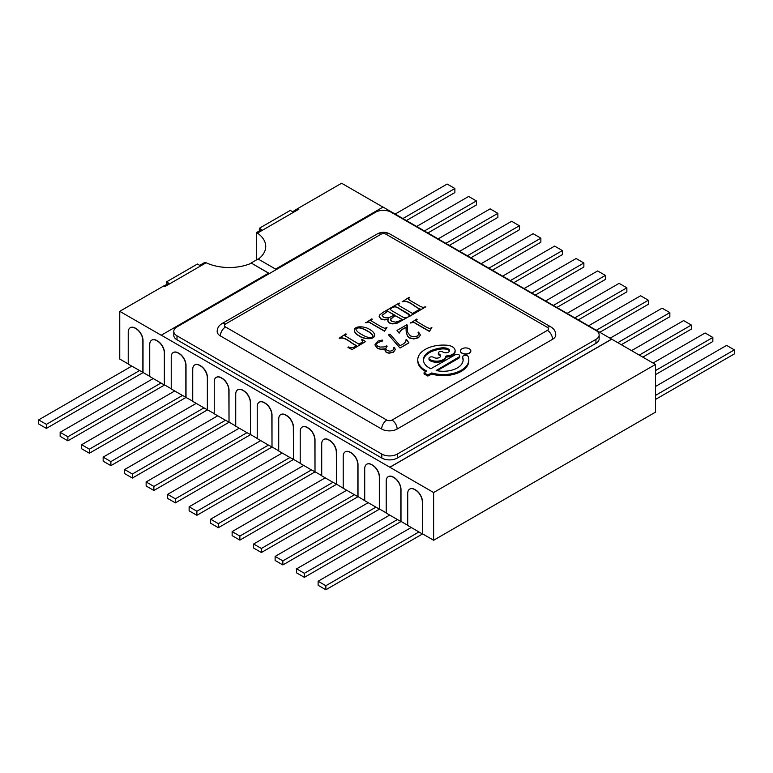<?xml version="1.0" encoding="UTF-8"?>
<svg xmlns="http://www.w3.org/2000/svg" width="773" height="773" viewBox="0 0 773 773"><rect width="100%" height="100%" fill="white"/><g stroke="black" fill="none" stroke-linecap="round" stroke-linejoin="round"><path stroke-width="1.16" d="M251.399 263.187A36.486 21.064 180 0 1 206.149 262.762L164.746 286.667L163.615 286.01L119.757 311.326L119.757 359.039L128.231 363.938M163.789 286.107L168.775 283.227L166.466 281.903L166.466 284.561M432.919 539.844L422.493 533.814L433.624 540.25L655.485 412.164L655.485 364.45L383.05 207.067L275.603 269.101L258.066 258.974L251.119 262.984L268.666 273.101L161.219 335.25L119.757 311.326M401.854 521.91L407.709 525.292M386.384 512.972L380.181 509.397M375.939 507.146L282.86 560.889L275.12 556.415L368.199 502.682L379.33 509.088L379.33 477.154A9.73 5.614 -120 0 0 372.451 465.24L371.591 464.737A9.73 5.614 -120 0 0 366.721 464.254A9.73 5.614 -120 0 0 364.711 468.709L364.711 500.643L358.691 496.991M354.44 494.739L261.371 548.472L253.631 544.008L346.7 490.266L357.831 496.672L357.831 464.737A9.73 5.614 -120 0 0 350.952 452.823L350.092 452.331A9.73 5.614 -120 0 0 345.231 451.847A9.73 5.614 -120 0 0 343.212 456.302L343.212 488.236L337.192 484.574M321.191 475.337L315.693 472.168M299.692 462.93L294.194 459.751M278.193 450.514L272.695 447.345M256.694 438.107L251.196 434.928M235.195 425.691L229.697 422.522M213.696 413.284L207.348 409.796L207.522 377.755A9.73 5.614 60 0 0 200.642 365.842L199.782 365.349A9.73 5.614 60 0 0 194.912 364.866A9.73 5.614 60 0 0 194.825 364.914M192.206 400.868L185.849 397.38L185.849 365.445A9.73 5.614 -120 0 0 178.969 353.532L178.109 353.039A9.73 5.614 -120 0 0 173.249 352.556A9.73 5.614 -120 0 0 171.229 357.01L171.229 388.945L174.727 390.954M170.707 388.461L164.533 384.867M149.208 376.045L143.024 372.48L143.024 340.526A9.73 5.614 60 0 0 136.145 328.612L135.285 328.11A9.73 5.614 60 0 0 130.424 327.626A9.73 5.614 60 0 0 130.337 327.684M417.091 319.346L415.768 320.892L426.367 327.163L429.701 328.593L431.865 327.549L429.401 331.24L415.41 323.162C413.777 321.829 412.26 321.761 410.85 322.95L416.647 319.085L417.091 319.549L415.69 320.737M431.865 327.549L429.401 331.443L415.41 323.365C413.777 322.032 412.26 321.964 410.85 323.143L410.405 322.689M420.444 335.047L418.483 337.743L413.806 338.951L409.39 337.965L407.468 336.168L406.221 332.052L406.018 327.974M406.038 327.559C402.433 329.018 400.259 330.786 399.535 332.873L399.071 333.144L397.022 330.419L406.791 324.776L407.11 328.206M418.811 334.062L418.116 332.583L418.57 332.119L420.444 335.018L418.483 337.55L413.806 338.748L409.39 337.772L407.468 335.975L406.221 331.849L406.038 327.366C402.433 328.815 400.259 330.583 399.535 332.67L399.535 332.873M406.347 340.835L406.54 339.531L408.888 342.903L400.018 348.024L388.577 334.893L389.94 334.1L399.941 345.57C404.066 344.033 406.105 342.062 406.057 339.656L406.337 340.584M387.089 346.082L385.63 348.439L387.147 350.488L389.969 351.203L392.703 350.507L394.462 347.386L395.264 349.502L393.457 351.995L389.09 353.019L386.22 352.295L384.761 348.826L380.731 349.174L377.34 348.121L374.973 344.729L378.123 340.99L382.326 340.072L382.239 341.154L377.543 342.565L376.316 344.371L377.678 346.227L379.997 347.067L384.055 346.942L386.713 345.86L387.089 346.275L385.64 348.565M394.066 348.613L393.863 347.502M395.264 349.647L393.457 352.198L389.09 353.213L386.22 352.488L384.703 349.667M384.732 349.029L380.731 349.377L377.34 348.314L374.973 345.019M382.654 340.738L377.543 342.758L376.325 344.429M399.651 303.287L398.192 304.678L399.854 306.127L412.511 313.442L420.183 309.007C414.425 307.036 409.4 299.818 402.598 301.576L409.207 297.247L409.661 297.508L408.212 298.909L409.864 300.349L420.415 306.437L422.908 307.393L425.788 306.813L408.714 316.669L408.27 316.418L409.709 315.007L408.067 313.567L397.515 307.48L395.013 306.523L392.143 307.103L399.197 303.026L399.651 303.48L398.211 304.765M420.183 309.21C414.425 307.229 409.4 300.011 402.598 301.779L402.153 301.325M409.661 297.508L408.221 298.996M425.788 306.813L408.714 316.872L408.27 316.418M409.7 315.133L397.515 307.673L395.013 306.726L392.587 307.557L392.143 307.103M391.64 307.905L390.201 309.384L391.766 310.707L402.482 316.891L404.772 317.809L407.777 317.22L397.138 323.017L392.79 323.732L389.254 322.805L387.775 321.075L388.548 318.949L384.79 319.761L380.857 318.853L379.166 316.273L379.756 314.853L383.389 312.157L391.196 307.644L391.64 308.108L390.191 309.364M407.777 317.22L397.138 323.22L392.79 323.926L389.254 323.008L387.737 320.795M388.317 319.23L384.79 319.954L380.857 319.056L379.166 316.505M372.209 319.123L370.885 320.669L381.495 326.94L384.828 328.37L386.993 327.317L384.529 331.018L370.538 322.94C369.281 321.665 367.755 321.587 365.977 322.728L371.765 318.863L372.209 319.326L370.827 320.515M386.993 327.317L384.529 331.221L370.538 323.133C369.281 321.858 367.755 321.79 365.977 322.921L365.532 322.467M374.634 335.318C374.383 340.159 363.523 339.27 359.252 336.033C356.256 334.419 354.604 332.564 354.295 330.458L354.295 330.274C354.392 325.24 365.513 326.361 369.726 329.491C372.702 331.086 374.335 332.96 374.634 335.115C374.383 339.956 363.523 339.076 359.252 335.83C356.256 334.216 354.604 332.361 354.295 330.264M346.265 334.11L344.806 335.685L358.981 344.178L362.45 341.985L362.643 340.835L361.397 339.502L361.861 339.231L365.59 341.569L352.053 349.589L347.985 347.435L348.459 346.971C351.657 348.063 354.382 347.589 356.643 345.531C350.952 343.57 345.84 336.361 339.221 338.178L345.811 333.849L346.265 334.303L344.777 335.588M356.643 345.724C350.952 343.763 345.84 336.555 339.221 338.371M362.711 341.376L361.397 339.502M463.124 360.363A19.866 11.469 180 0 0 462.631 358.314L462.631 357.223A2.831 1.633 180 0 1 462.602 356.971A2.831 1.633 180 0 1 465.124 355.348A2.831 1.633 180 0 1 468.206 356.624A25.528 14.735 180 0 1 468.805 359.812A25.528 14.735 180 0 1 431.769 372.963L427.827 374.982L424.039 372.789L426.754 371.04A25.528 14.735 180 0 1 417.758 359.812A25.528 14.735 180 0 1 447.113 345.241A9.353 5.401 180 0 1 455.104 350.584A9.353 5.401 180 0 1 446.195 355.976L445.866 356.169A9.237 5.334 180 0 1 439.914 360.827A9.237 5.334 180 0 1 430.107 359.609L429.701 359.377A2.619 1.517 180 0 1 429.005 358.353A2.619 1.517 180 0 1 430.58 356.962A2.619 1.517 180 0 1 433.411 357.242L433.817 357.474A4 2.309 0 0 0 438.175 357.976A4 2.309 0 0 0 440.639 355.841A4 2.309 0 0 0 439.47 354.208L439.064 353.976A2.541 1.469 180 0 1 438.339 352.952L438.339 354.044A2.541 1.469 180 0 0 439.064 355.068L439.47 355.3A4 2.309 180 0 1 440.523 356.382M423.44 360.363A19.866 11.469 180 0 1 429.237 352.797L430.146 352.275A15.18 8.764 180 0 1 433.025 350.981L433.16 350.932A32.157 18.562 180 0 1 437.315 349.725L437.392 349.705A19.808 11.431 180 0 1 440.272 349.154L440.832 349.077A9.972 5.759 180 0 1 443.934 348.923L444.108 348.932A8.513 4.918 180 0 1 446.253 349.183A4.851 2.802 180 0 1 447.828 349.783L448.417 350.13A3.788 2.184 180 0 1 449.413 351.135M446.253 349.183L446.253 348.092A8.513 4.918 0 0 0 444.108 347.84L443.934 347.831A9.972 5.759 0 0 0 440.832 347.985L440.272 348.063A19.808 11.431 0 0 0 437.392 348.613L437.315 348.633A32.157 18.562 0 0 0 433.16 349.84L433.025 349.889A15.18 8.764 0 0 0 430.146 351.184L429.237 351.705A19.866 11.469 0 0 0 423.42 359.812A19.866 11.469 0 0 0 430.841 368.75L455.142 354.836A2.686 1.546 180 0 1 458.07 354.478A2.686 1.546 180 0 1 459.742 355.909L459.742 357A2.686 1.546 180 0 1 458.93 358.112L458.93 357.02L436.175 370.518A19.866 11.469 0 0 0 463.143 359.812A19.866 11.469 0 0 0 462.631 357.223M437.112 370.711L458.93 358.112M462.631 358.314A2.831 1.633 180 0 1 462.602 358.063A2.831 1.633 180 0 1 462.631 357.822M468.805 359.812L468.805 360.904A25.528 14.735 180 0 1 431.769 374.055L431.769 372.963M424.039 372.789L424.039 373.881L427.827 376.074L431.769 374.055M425.913 371.707A25.528 14.735 180 0 1 417.758 360.904L417.758 359.812M455.104 350.584L455.104 351.676A9.353 5.401 180 0 1 446.195 357.068L446.195 355.976M429.005 358.353L429.005 359.445A2.619 1.517 180 0 0 429.701 360.469L430.107 360.701A9.237 5.334 180 0 0 439.914 361.919A9.237 5.334 180 0 0 445.866 357.261L446.195 357.068M439.064 355.068L439.064 353.976M438.339 352.952A2.541 1.469 180 0 1 439.895 351.589A2.541 1.469 180 0 1 442.658 351.899L443.074 352.13A3.788 2.184 0 0 0 447.19 352.604A3.788 2.184 0 0 0 449.528 350.584A3.788 2.184 0 0 0 448.417 349.038L447.828 348.7A4.851 2.802 0 0 0 446.253 348.092M459.742 355.909A2.686 1.546 180 0 1 458.93 357.02M427.827 376.074L427.827 374.982M429.701 360.469L429.701 359.377M256.443 259.912L256.443 232.615L261.641 229.61L259.341 228.277L290.29 210.411L292.6 211.734L297.76 208.565L298.871 209.203L257.467 233.108A36.486 21.064 180 0 1 265.728 246.452A36.486 21.064 180 0 1 258.356 259.148M383.06 207.174L341.618 183.24L297.76 208.565M268.569 273.159L251.592 263.245M257.467 233.108L257.467 233.311A36.486 21.064 0 0 0 256.443 232.615M205.985 262.878L204.932 262.356L199.724 265.361L197.424 264.028L166.466 281.903M424.396 230.943L476.381 200.932L468.641 196.458L416.657 226.47M402.907 218.527L454.882 188.515L447.142 184.051L395.167 214.063M406.405 220.556L454.882 192.564L454.882 188.515M655.485 395.409L734.35 349.869L726.61 345.405L655.485 386.471M545.651 300.939L597.626 270.936L605.365 275.401L605.365 279.449L556.889 307.432M449.403 245.379L497.88 217.387L497.88 213.338L445.895 243.35M459.655 251.293L511.629 221.281L519.369 225.755L519.369 229.803L470.902 257.786M481.154 263.709L533.128 233.697L540.868 238.161L488.894 268.173M492.401 270.202L540.868 242.21L540.868 238.161M502.653 276.116L554.628 246.104L562.367 250.578L562.367 254.626L513.9 282.609M524.152 288.532L576.127 258.52L583.866 262.984L531.892 292.996M535.399 295.025L583.866 267.033L583.866 262.984M567.14 313.355L619.125 283.343L626.864 287.807L626.864 291.856L578.388 319.848M216.324 377.33A9.73 5.614 60 0 1 216.411 377.282A9.73 5.614 60 0 1 221.281 377.755L222.141 378.258A9.73 5.614 60 0 1 229.021 390.172L229.021 422.116L228.847 390.268A9.73 5.614 -120 0 0 221.967 378.355L221.107 377.862A9.73 5.614 -120 0 0 216.237 377.379A9.73 5.614 -120 0 0 214.227 381.833L214.227 413.768L225.455 420.27L132.376 474.004L124.637 469.54L217.715 415.797M237.823 389.737A9.73 5.614 60 0 1 237.91 389.689A9.73 5.614 60 0 1 242.77 390.172L243.63 390.665A9.73 5.614 60 0 1 250.51 402.578L250.51 434.532L250.346 402.685A9.73 5.614 -120 0 0 243.466 390.771L242.606 390.268A9.73 5.614 -120 0 0 237.736 389.785A9.73 5.614 -120 0 0 235.726 394.24L235.726 426.174L246.954 432.677L153.875 486.42L146.136 481.946L239.215 428.213M259.322 402.153A9.73 5.614 60 0 1 259.409 402.105A9.73 5.614 60 0 1 264.269 402.578L265.129 403.081A9.73 5.614 60 0 1 272.009 414.995L272.009 446.939L271.835 415.091A9.73 5.614 -120 0 0 264.965 403.177L264.105 402.685A9.73 5.614 -120 0 0 259.235 402.202A9.73 5.614 -120 0 0 257.225 406.656L257.225 438.591L268.453 445.093L175.374 498.827L167.635 494.362L260.81 440.562M280.821 414.56A9.73 5.614 60 0 1 280.908 414.512A9.73 5.614 60 0 1 285.768 414.995L286.628 415.488A9.73 5.614 60 0 1 293.508 427.401L293.508 459.355L293.334 427.508A9.73 5.614 -120 0 0 286.454 415.594L285.595 415.091A9.73 5.614 -120 0 0 280.734 414.608A9.73 5.614 -120 0 0 278.715 419.063L278.715 450.997L289.952 457.5L196.873 511.243L189.134 506.769L282.213 453.036M302.32 426.976A9.73 5.614 60 0 1 302.407 426.928A9.73 5.614 60 0 1 307.268 427.401L308.127 427.904A9.73 5.614 60 0 1 315.007 439.818L315.007 471.762L314.833 439.914A9.73 5.614 -120 0 0 307.954 428L307.094 427.508A9.73 5.614 -120 0 0 302.233 427.025A9.73 5.614 -120 0 0 300.214 431.479L300.214 463.414L311.451 469.916L218.373 523.65L210.633 519.185L303.712 465.443M323.819 439.383A9.73 5.614 60 0 1 323.897 439.335A9.73 5.614 60 0 1 328.767 439.818L329.627 440.31A9.73 5.614 60 0 1 336.506 452.224L336.506 484.178M345.318 451.799A9.73 5.614 60 0 1 345.396 451.751A9.73 5.614 60 0 1 350.266 452.224L351.126 452.727A9.73 5.614 60 0 1 358.005 464.641L358.005 496.585M366.808 464.206A9.73 5.614 60 0 1 366.895 464.158A9.73 5.614 60 0 1 371.765 464.641L372.625 465.133A9.73 5.614 60 0 1 379.504 477.057L379.504 509.001M388.307 476.622A9.73 5.614 60 0 1 388.394 476.574A9.73 5.614 60 0 1 393.264 477.047L394.124 477.55A9.73 5.614 60 0 1 400.994 489.464L400.994 521.398M161.219 335.144L433.624 492.536L433.624 540.25M151.837 340.091A9.73 5.614 60 0 1 151.923 340.043A9.73 5.614 60 0 1 156.784 340.526L157.644 341.019A9.73 5.614 60 0 1 164.523 352.932L164.523 384.886M173.336 352.507A9.73 5.614 60 0 1 173.413 352.449A9.73 5.614 60 0 1 178.283 352.932L179.143 353.435A9.73 5.614 60 0 1 186.022 365.349L186.022 397.293M422.493 533.814L422.493 501.88A9.73 5.614 -120 0 0 415.613 489.956L414.753 489.464A9.73 5.614 -120 0 0 409.893 488.98A9.73 5.614 -120 0 0 409.806 489.029M588.64 325.762L640.624 295.759L648.363 300.224L596.379 330.235M438.156 238.886L490.14 208.874L497.88 213.338M427.904 232.963L476.381 204.98L476.381 200.932M599.887 332.255L648.363 304.272L648.363 300.224M610.139 338.178L662.113 308.166L669.853 312.63L669.853 316.688L621.299 344.719M631.551 350.633L683.612 320.582L691.352 325.046L691.352 329.095L642.798 357.126M655.485 374.634L712.851 341.511L712.851 337.453L705.111 332.989L653.05 363.049M655.485 370.586L712.851 337.453M142.85 372.557L142.85 340.622A9.73 5.614 -120 0 0 135.971 328.709L135.111 328.216A9.73 5.614 -120 0 0 130.251 327.733A9.73 5.614 -120 0 0 128.231 332.187L128.231 364.122L143.024 372.46M149.73 376.528L164.349 384.973L164.349 353.039A9.73 5.614 -120 0 0 157.47 341.125L156.61 340.622A9.73 5.614 -120 0 0 151.75 340.139A9.73 5.614 -120 0 0 149.73 344.594L149.73 376.528L149.228 376.055M547.4 327.385A7.295 4.213 -60 0 1 551.043 327.027C554.096 328.902 555.661 331.501 555.768 334.835A10.948 6.319 180 0 1 552.56 339.299L397.138 429.034A10.948 6.319 180 0 1 381.659 429.034L220.373 335.917A10.948 6.319 180 0 1 217.165 331.453C217.281 328.1 218.856 325.491 221.89 323.636A7.295 4.213 60 0 1 225.532 324.003L380.954 234.267A3.652 2.106 180 0 1 386.114 234.267L547.4 327.385A3.652 2.106 180 0 1 547.4 330.371L391.979 420.097A3.652 2.106 180 0 1 386.819 420.097L225.532 326.979A3.652 2.106 180 0 1 225.532 324.003M381.804 454.08L176.998 335.83A10.948 6.319 180 0 1 173.79 331.366A10.948 6.319 180 0 1 176.998 326.892L375.649 212.208A10.948 6.319 180 0 1 391.128 212.208L595.935 330.448A10.948 6.319 180 0 1 599.143 334.922A10.948 6.319 180 0 1 595.935 339.386L397.283 454.08A10.948 6.319 180 0 1 381.804 454.08L381.804 458.051L176.998 339.801A10.948 6.319 180 0 1 173.79 335.337L173.79 331.366M599.143 334.922L599.143 338.893A10.948 6.319 180 0 1 595.935 343.357L397.283 458.051A10.948 6.319 180 0 1 381.804 458.051M379.466 509.165L282.86 564.937L275.12 560.464L275.12 556.415M282.86 564.937L282.86 560.889M357.967 496.749L261.371 552.521L261.371 548.472M261.371 552.521L253.631 548.057L253.631 544.008M336.516 484.159L336.332 452.331A9.73 5.614 -120 0 0 329.453 440.417L328.593 439.914A9.73 5.614 -120 0 0 323.732 439.431A9.73 5.614 -120 0 0 321.713 443.886L321.713 475.82L332.95 482.323L239.872 536.066L232.132 531.592L325.298 477.801M336.468 484.342L239.872 540.114L239.872 536.066M239.872 540.114L232.132 535.641L232.132 531.592M314.969 471.926L218.373 527.698L218.373 523.65M218.373 527.698L210.633 523.234L210.633 519.185M293.479 459.52L196.873 515.291L196.873 511.243M196.873 515.291L189.134 510.818L189.134 506.769M271.98 447.103L175.374 502.875L175.374 498.827M175.374 502.875L167.635 498.411L167.635 494.362M250.481 434.697L153.875 490.469L153.875 486.42M153.875 490.469L146.136 485.995L146.136 481.946M228.982 422.28L132.376 478.052L132.376 474.004M132.376 478.052L124.637 473.588L124.637 469.54M196.216 403.39L203.956 407.854L110.887 461.597L103.147 457.123L196.216 403.39M207.483 409.874L110.887 465.646L110.887 461.597M110.887 465.646L103.147 461.172L103.147 457.123M174.727 390.974L182.457 395.447L89.388 449.181L81.648 444.717L174.824 390.916M185.984 397.457L89.388 453.229L89.388 449.181M89.388 453.229L81.648 448.765L81.648 444.717M400.965 521.572L304.359 577.344L296.619 572.88L296.619 568.831L389.718 515.079M422.454 533.988L325.858 589.76L318.118 585.287L318.118 581.238L411.217 527.495M655.485 399.457L734.35 353.918L734.35 349.869M467.394 255.766L519.369 225.755M510.393 280.589L562.367 250.578M553.391 305.412L605.365 275.401M574.88 317.819L626.864 287.807M617.791 342.69L669.853 312.63M639.29 355.107L691.352 325.046M143.14 372.547L46.39 428.406L38.65 423.942L38.65 419.894L131.739 366.141M386.403 513.175L385.698 512.586M46.39 428.406L46.39 424.358L38.65 419.894M389.882 467.163L611.714 339.086M389.882 467.279L611.723 339.192M325.858 589.76L325.858 585.712L318.118 581.238M304.359 577.344L304.359 573.295L296.619 568.831M400.829 521.495L400.829 489.56A9.73 5.614 -120 0 0 393.95 477.646L393.09 477.154A9.73 5.614 -120 0 0 388.22 476.67A9.73 5.614 -120 0 0 386.21 481.125L386.21 513.059L400.829 521.495M380.355 509.504L379.504 508.982M364.711 500.643L368.199 502.663M358.856 497.087L358.005 496.575M343.212 488.236L346.7 490.256M332.95 482.304L337.212 484.565M321.713 475.82L321.21 475.347M311.451 469.897L315.713 472.177M300.214 463.414L299.711 462.94M289.952 457.481L294.213 459.761M278.715 450.997L278.212 450.524M268.453 445.074L272.714 447.354M257.225 438.591L256.713 438.117M246.954 432.658L251.215 434.938M235.726 426.174L235.214 425.701M225.455 420.251L229.716 422.512M214.227 413.768L213.715 413.294M203.956 407.835L207.348 409.796L207.348 377.862A9.73 5.614 -120 0 0 200.468 365.948L199.608 365.445A9.73 5.614 -120 0 0 194.748 364.962A9.73 5.614 -120 0 0 192.728 369.417L192.728 401.351L196.216 403.371M192.728 401.351L192.216 400.878M186.032 397.283L182.457 395.428M171.229 388.935L170.727 388.471M397.457 519.553L304.359 573.295M418.947 531.959L325.858 585.712M139.478 370.615L46.39 424.358M422.329 533.911L422.329 501.977A9.73 5.614 -120 0 0 415.449 490.063L414.589 489.56A9.73 5.614 -120 0 0 409.719 489.077A9.73 5.614 -120 0 0 407.709 493.532L407.709 525.466L422.329 533.911M164.485 385.051L67.889 440.823L60.149 436.349L60.149 432.3L153.218 378.567M433.624 492.536L655.485 364.45M160.968 383.031L67.889 436.774L60.149 432.3M67.889 440.823L67.889 436.774M297.76 208.758L298.697 209.299M259.332 230.943L259.341 228.277M365.59 341.569L352.053 349.589M352.053 349.386L347.985 347.241M367.04 330.699C363.841 328.834 357.57 325.868 355.928 329.337C356.682 331.231 358.778 333.037 362.208 334.757C365.271 336.728 372.074 339.453 372.982 335.811C371.871 333.878 369.89 332.168 367.04 330.699M372.982 336.013C371.871 334.071 369.89 332.371 367.04 330.902C363.822 329.076 357.822 326.09 355.938 329.443M394.346 315.094L387.688 311.248L382.123 315.374M387.688 311.046L382.113 315.316L383.437 317.123L385.843 317.877L388.983 317.684L394.491 314.978L387.688 311.248M401.854 319.423L395.631 315.838L393.148 317.065L390.529 319.655M395.631 315.635L390.848 318.64L390.645 320.119L391.901 321.394L395.563 322.138L400.056 320.727L401.989 319.307L395.631 315.838M408.888 342.71L400.018 348.024M399.544 347.55L388.577 334.893M399.409 332.342L399.071 333.144M399.071 332.941L397.022 330.419M407.245 325.037L407.574 332.264L410.357 335.907L413.922 336.844L417.265 336.091L418.753 334.419L418.116 332.38M469.317 348.797A5.189 2.995 180 0 1 470.834 350.913A5.189 2.995 180 0 1 465.646 353.908A5.189 2.995 180 0 1 460.457 350.913A5.189 2.995 180 0 1 463.665 348.14A5.189 2.995 180 0 1 469.317 348.797M470.834 351.01A5.189 2.995 180 0 1 470.834 351.106A5.189 2.995 180 0 1 465.646 354.111A5.189 2.995 180 0 1 460.457 351.106A5.189 2.995 180 0 1 460.457 351.01M439.47 355.3L439.47 354.208M448.417 350.13L448.417 349.038M447.828 349.783L447.828 348.7M444.108 348.932L444.108 347.84M443.934 348.923L443.934 347.831M440.832 349.077L440.832 347.985M440.272 349.154L440.272 348.063M437.392 349.705L437.392 348.613M437.315 349.725L437.315 348.633M433.16 350.932L433.16 349.84M433.025 350.981L433.025 349.889M430.146 352.275L430.146 351.184M429.237 352.797L429.237 351.705M431.228 374.103L431.228 373.021M445.866 357.261L445.866 356.169M430.107 360.701L430.107 359.609M547.4 330.371A7.295 4.213 60 0 1 552.56 339.299M397.138 429.034A7.295 4.213 -120 0 0 391.979 420.097M386.114 234.267A7.295 4.213 -60 0 1 389.766 233.91C385.611 231.765 381.456 231.765 377.311 233.91L221.89 323.636M380.954 234.267A7.295 4.213 -120 0 0 377.311 233.91M220.373 335.917A7.295 4.213 -60 0 1 225.532 326.979M381.659 429.034A7.295 4.213 -60 0 1 386.819 420.097M397.283 454.08L397.283 458.051M595.935 339.386L595.935 343.357M176.998 335.83L176.998 339.801M462.602 358.063L462.602 356.971M551.043 327.027L389.766 233.91"/></g></svg>
